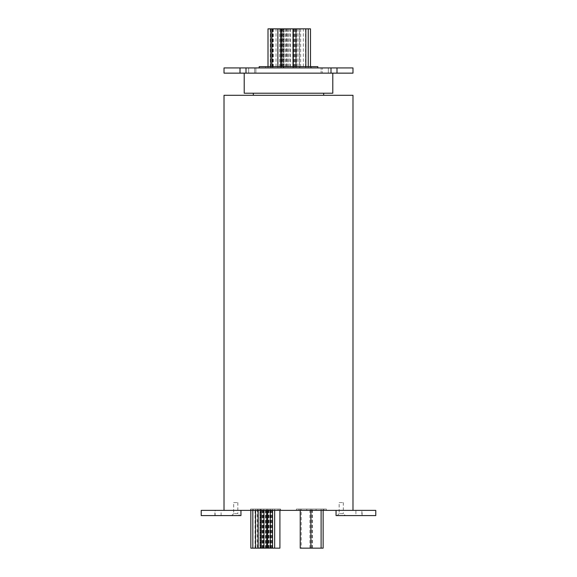 <?xml version="1.0" encoding="UTF-8"?>
<svg xmlns="http://www.w3.org/2000/svg" width="577" height="577" viewBox="0 0 577 577"><rect width="100%" height="100%" fill="white"/><g stroke="black" fill="none" stroke-linecap="round" stroke-linejoin="round"><path stroke-width="0.43" stroke-dasharray="2.88 2.16" d="M233.685 502.553L237.854 502.553L233.685 502.553L233.685 513.624L237.854 513.624L239.808 515.578L231.73 515.578L239.808 515.578M237.854 502.553L237.854 513.624L233.685 513.624L231.73 515.578M233.649 502.553L237.818 502.553L233.649 502.553L233.649 513.624L237.818 513.624L239.772 515.578L231.694 515.578L239.772 515.578M237.818 502.553L237.818 513.624L233.649 513.624L231.694 515.578M339.146 502.553L343.315 502.553L339.146 502.553L339.146 513.624L343.315 513.624L345.27 515.578L337.192 515.578L345.27 515.578M343.315 502.553L343.315 513.624L339.146 513.624L337.192 515.578M339.182 502.553L343.351 502.553L339.182 502.553L339.182 513.624L343.351 513.624L345.306 515.578L337.228 515.578L345.306 515.578M343.351 502.553L343.351 513.624L339.182 513.624L337.228 515.578M250.829 548.15L262.037 548.15L252.82 548.15L255.553 548.15L255.553 509.065L252.82 509.065L258.265 509.065L255.532 509.065L255.532 510.371M262.037 548.15L262.037 509.065L250.829 509.065L262.037 509.065M250.829 510.371L250.829 509.065M260.061 548.15L271.262 548.15L260.061 548.15L260.061 509.065L271.262 509.065L260.061 509.065M271.262 548.15L271.262 509.065M255.532 548.15L274.666 548.15L268.709 548.15L268.709 509.065L279.91 509.065L268.709 509.065M279.91 510.371L279.91 509.065M301.237 548.15L312.445 548.15L301.237 548.15L301.237 509.065L312.445 509.065L301.237 509.065M312.445 548.15L312.445 509.065M300.22 548.15L321.115 548.15L311.926 548.15L311.926 509.065L323.134 509.065L311.926 509.065M323.134 510.371L323.134 509.065M321.115 510.371L321.115 509.065L309.907 509.065L321.115 509.065M309.907 548.15L309.907 509.065M310.902 510.371L310.902 509.065L300.22 509.065L310.902 509.065M300.22 510.371L300.22 509.065M274.666 510.371L274.666 509.065L271.933 509.065L274.666 509.065M271.933 548.15L271.933 509.065M272.553 510.371L272.553 509.065L269.812 509.065L272.553 509.065M269.812 548.15L269.812 509.065M270.303 510.371L270.303 509.065L267.569 509.065L270.303 509.065M267.569 510.371L267.569 509.065M268.298 548.15L271.031 548.15L268.298 548.15L268.298 509.065L271.031 509.065L268.298 509.065M271.031 548.15L271.031 509.065M268.911 548.15L268.911 509.065L266.177 509.065L268.911 509.065M266.177 548.15L266.177 509.065M266.668 510.371L266.668 509.065L263.927 509.065L266.668 509.065M263.927 510.371L263.927 509.065M265.514 548.15L268.255 548.15L265.514 548.15L265.514 509.065L268.255 509.065L265.514 509.065M268.255 548.15L268.255 509.065M266.134 548.15L266.134 509.065L263.4 509.065L266.134 509.065M263.4 548.15L263.4 509.065M263.884 510.371L263.884 509.065L261.15 509.065L263.884 509.065M261.15 510.371L261.15 509.065M262.542 548.15L265.276 548.15L262.542 548.15L262.542 509.065L265.276 509.065L262.542 509.065M265.276 548.15L265.276 509.065M263.162 548.15L263.162 509.065L260.422 509.065L263.162 509.065M260.422 548.15L260.422 509.065M260.912 510.371L260.912 509.065L258.179 509.065L260.912 509.065M258.179 510.371L258.179 509.065M257.183 548.15L262.629 548.15L259.895 548.15L259.895 509.065L257.183 509.065L262.629 509.065L259.895 509.065L259.917 548.15L257.183 548.15L257.183 509.065M262.629 548.15L262.629 509.065M257.782 548.15L260.515 548.15L257.782 548.15L257.782 509.065L260.515 509.065L257.782 509.065M260.515 548.15L260.515 509.065M258.265 548.15L258.265 509.065M255.07 548.15L257.804 548.15L255.07 548.15L255.07 509.065L257.804 509.065L255.07 509.065M257.804 548.15L257.804 509.065M252.82 510.371L252.82 509.065M326.409 510.371L296.412 510.371L326.409 510.371L296.412 510.371L326.409 510.371L326.409 509.065L296.412 509.065L326.409 509.065L326.409 510.371M326.409 509.065L296.412 509.065L326.409 509.065M280.588 510.371L250.591 510.371L280.588 510.371L250.591 510.371L280.588 510.371L280.588 509.065L250.591 509.065L280.588 509.065L280.588 510.371M280.588 509.065L250.591 509.065L280.588 509.065M310.498 28.85L281.8 28.85L283.156 28.85L283.156 67.935L271.955 67.935L283.156 67.935M283.119 28.85L283.119 67.935L293.808 67.935L283.119 67.935M293.808 28.85L293.808 67.935M299.29 28.85L299.29 67.935L310.498 67.935L299.29 67.935M310.498 66.629L310.498 67.935M294.638 28.85L294.638 67.935L305.846 67.935L294.638 67.935M305.846 66.629L305.846 67.935M281.8 66.629L281.8 67.935L293.008 67.935L281.8 67.935M293.008 66.629L293.008 67.935M277.869 28.85L280.602 28.85L277.869 28.85M271.955 66.629L271.955 67.935M283.704 28.85L272.495 28.85L283.704 28.85L283.704 67.935L272.495 67.935L283.704 67.935M272.495 28.85L272.495 67.935M299.513 28.85L288.305 28.85L299.513 28.85L299.513 67.935L288.305 67.935L299.513 67.935M288.305 28.85L288.305 67.935M303.365 28.85L300.631 28.85L303.365 28.85L303.365 67.935L300.631 67.935L303.365 67.935M300.631 28.85L300.631 67.935M305.522 28.85L305.522 67.935L308.255 67.935L305.522 67.935M308.255 66.629L308.255 67.935M293.267 66.629L293.267 67.935L296.001 67.935L293.267 67.935M296.001 66.629L296.001 67.935M283.156 28.85L268.009 28.85M270.224 28.85L270.224 67.935L272.957 67.935L270.224 67.935M272.957 28.85L272.957 67.935M268.009 66.629L268.009 67.935L270.743 67.935L268.009 67.935M270.743 66.629L270.743 67.935M277.869 66.629L277.869 67.935L280.602 67.935L277.869 67.935M280.602 66.629L280.602 67.935M282.456 28.85L279.722 28.85L282.456 28.85L282.456 67.935L279.722 67.935L282.456 67.935M279.722 28.85L279.722 67.935M270.873 28.85L268.139 28.85L270.873 28.85L270.873 67.935L268.139 67.935L270.873 67.935M268.139 28.85L268.139 67.935M276.03 28.85L273.296 28.85L276.03 28.85L276.03 67.935L273.296 67.935L276.03 67.935M273.296 28.85L273.296 67.935M288.125 28.85L285.391 28.85L288.125 28.85L288.125 67.935L285.391 67.935L288.125 67.935M285.391 28.85L285.391 67.935M297.833 28.85L295.092 28.85L297.833 28.85L297.833 67.935L295.092 67.935L297.833 67.935M295.092 28.85L295.092 67.935M284.079 28.85L281.345 28.85L284.079 28.85L284.079 67.935L281.345 67.935L284.079 67.935M281.345 28.85L281.345 67.935M286.848 28.85L284.115 28.85L286.848 28.85L286.848 67.935L284.115 67.935L286.848 67.935M284.115 28.85L284.115 67.935M280.739 28.85L278.006 28.85L280.739 28.85L280.739 67.935L278.006 67.935L280.739 67.935M278.006 28.85L278.006 67.935M299.319 28.85L296.585 28.85L299.319 28.85L299.319 67.935L296.585 67.935L299.319 67.935M296.585 28.85L296.585 67.935M289.813 28.85L287.079 28.85L289.813 28.85L289.813 67.935L287.079 67.935L289.813 67.935M287.079 28.85L287.079 67.935M286.156 28.85L283.422 28.85L286.156 28.85L286.156 67.935L283.422 67.935L286.156 67.935M283.422 28.85L283.422 67.935M290.447 28.85L290.447 67.935L293.181 67.935L290.447 67.935M293.181 66.629L293.181 67.935M265.701 67.935L311.299 67.935L265.701 67.935L265.701 66.629L311.299 66.629L265.701 66.629M311.299 67.935L311.299 66.629M355.915 510.371L375.786 510.371L355.915 510.371L355.915 515.578L375.786 515.578L375.786 510.371L201.214 510.371L221.085 510.371L201.214 510.371L201.214 515.578L215.142 515.578L215.142 510.371M352.987 73.142L321.115 73.142L321.115 67.935L352.987 67.935M224.013 73.142L331.01 73.142L321.115 73.142L321.115 67.935L331.01 67.935L224.013 67.935M323.675 95.292L253.325 95.292L323.675 95.292M323.675 93.207L253.325 93.207L323.675 93.207M332.792 73.142L244.208 73.142L332.792 73.142M317.812 67.935L259.188 67.935L317.812 67.935M240.003 73.142L240.003 67.935M321.115 73.142L322.355 73.142L322.355 67.935L322.355 73.142L331.01 73.142L328.342 73.142L328.342 67.935L328.342 73.142L321.115 73.142M245.99 73.142L245.99 67.935M331.01 73.142L331.01 67.935M336.997 73.142L336.997 67.935M244.208 93.207L332.792 93.207M259.188 66.629L317.812 66.629M224.013 95.292L352.987 95.292M215.142 515.578L201.214 515.578L201.214 510.371L201.214 515.578L240.948 515.578L240.948 510.371M336.052 510.371L336.052 515.578L375.786 515.578L375.786 510.371L375.786 515.578L361.858 515.578L361.858 510.371M361.858 515.578L355.915 515.578M311.926 548.15L323.134 548.15M268.709 548.15L279.91 548.15M316.066 509.065L316.066 510.371L316.066 509.065M323.877 509.065L323.877 510.371L323.877 509.065M278.064 509.065L278.064 510.371L278.064 509.065M270.245 509.065L270.245 510.371L270.245 509.065M362.111 515.578L362.111 510.371M248.658 73.142L248.658 67.935L248.658 73.142M254.645 73.142L254.645 67.935L254.645 73.142M214.889 515.578L214.889 510.371M253.123 509.065L253.123 510.371L253.123 509.065M260.934 509.065L260.934 510.371L260.934 509.065M298.936 509.065L298.936 510.371L298.936 509.065M306.755 509.065L306.755 510.371L306.755 509.065M255.885 73.142L255.885 67.935L255.885 73.142M221.085 515.578L221.085 510.371M250.591 509.065L250.591 510.371L250.591 509.065M296.412 509.065L296.412 510.371L296.412 509.065"/><path stroke-width="0.87" d="M279.91 510.371L279.91 548.15L250.829 548.15L250.829 510.371M323.134 510.371L323.134 548.15L300.22 548.15L300.22 510.371M321.115 548.15L321.115 510.371M310.902 548.15L310.902 510.371M274.666 548.15L274.666 510.371M272.553 548.15L272.553 510.371M270.303 548.15L270.303 510.371M267.569 548.15L267.569 510.371M266.668 548.15L266.668 510.371M263.927 548.15L263.927 510.371M263.884 548.15L263.884 510.371M261.15 548.15L261.15 510.371M260.912 548.15L260.912 510.371M258.179 548.15L258.179 510.371M255.532 548.15L255.532 510.371M252.82 548.15L252.82 510.371M268.009 66.629L268.009 28.85L305.846 28.85L305.846 66.629M305.846 28.85L310.498 28.85L310.498 66.629M281.8 28.85L281.8 66.629M293.008 28.85L293.008 66.629M271.955 28.85L271.955 66.629M308.255 28.85L308.255 66.629M293.267 28.85L293.267 66.629M296.001 28.85L296.001 66.629M270.743 28.85L270.743 66.629M277.869 28.85L277.869 66.629M280.602 28.85L280.602 66.629M293.181 28.85L293.181 66.629M352.987 510.371L352.987 95.292L224.013 95.292L224.013 510.371M336.052 510.371L336.052 515.578L375.786 515.578L375.786 510.371L201.214 510.371L201.214 515.578L240.948 515.578L240.948 510.371M323.675 95.292L323.675 93.207M253.325 95.292L253.325 93.207M332.792 73.142L332.792 93.207L244.208 93.207L244.208 73.142M317.812 67.935L317.812 66.629L259.188 66.629L259.188 67.935M245.99 73.142L224.013 73.142L224.013 67.935L352.987 67.935L352.987 73.142L245.99 73.142L245.99 67.935M331.01 73.142L331.01 67.935M240.003 73.142L240.003 67.935M336.997 73.142L336.997 67.935"/></g></svg>
